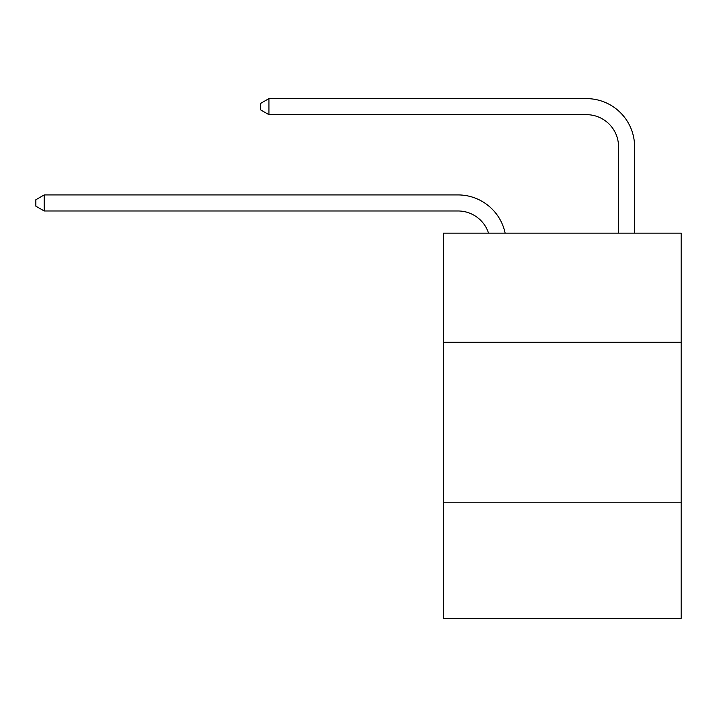 <?xml version="1.0" encoding="UTF-8"?>
<svg xmlns="http://www.w3.org/2000/svg" width="717" height="717" viewBox="0 0 717 717"><rect width="100%" height="100%" fill="white"/><g stroke="black" fill="none" stroke-linecap="round" stroke-linejoin="round"><path stroke-width="1.08" d="M681.15 342.287L681.15 233.133L443.581 233.133L443.581 342.287L681.15 342.287L681.15 618.386L443.581 618.386L443.581 342.287M681.15 502.805L443.581 502.805M488.546 233.133A32.104 32.104 0 0 0 458.02 210.977A32.104 32.104 0 0 1 488.546 233.133A32.104 32.104 0 0 0 458.02 210.977A32.104 32.104 0 0 1 488.546 233.133A32.104 32.104 0 0 0 458.02 210.977A32.104 32.104 0 0 1 488.546 233.133A32.104 32.104 0 0 0 458.02 210.977A32.104 32.104 0 0 1 488.546 233.133A32.104 32.104 0 0 0 458.02 210.977A32.104 32.104 0 0 1 488.546 233.133A32.104 32.104 0 0 0 458.02 210.977A32.104 32.104 0 0 1 488.546 233.133A32.104 32.104 0 0 0 458.02 210.977A32.104 32.104 0 0 1 488.546 233.133A32.104 32.104 0 0 0 458.02 210.977A32.104 32.104 0 0 1 488.546 233.133A32.104 32.104 0 0 0 458.02 210.977A32.104 32.104 0 0 1 488.546 233.133A32.104 32.104 0 0 0 458.02 210.977L44.194 210.977L35.85 206.164L35.85 199.747L44.194 194.925L458.02 194.925A48.156 48.156 0 0 1 505.144 233.133M618.547 233.133L618.547 146.77A32.104 32.104 0 0 0 586.443 114.666L268.929 114.666L260.585 109.853L260.585 103.427L268.929 98.614L586.443 98.614A48.156 48.156 0 0 1 634.599 146.77L634.599 233.133M44.194 194.925L458.02 194.925L44.194 194.925L458.02 194.925L44.194 194.925L458.02 194.925L44.194 194.925L458.02 194.925L44.194 194.925L458.02 194.925L44.194 194.925L458.02 194.925L44.194 194.925L458.02 194.925L44.194 194.925L458.02 194.925L44.194 194.925L458.02 194.925L44.194 194.925L44.194 210.977M618.547 146.77A32.104 32.104 0 0 0 586.443 114.666A32.104 32.104 0 0 1 618.547 146.77A32.104 32.104 0 0 0 586.443 114.666A32.104 32.104 0 0 1 618.547 146.77A32.104 32.104 0 0 0 586.443 114.666A32.104 32.104 0 0 1 618.547 146.77A32.104 32.104 0 0 0 586.443 114.666A32.104 32.104 0 0 1 618.547 146.77A32.104 32.104 0 0 0 586.443 114.666A32.104 32.104 0 0 1 618.547 146.77A32.104 32.104 0 0 0 586.443 114.666A32.104 32.104 0 0 1 618.547 146.77A32.104 32.104 0 0 0 586.443 114.666A32.104 32.104 0 0 1 618.547 146.77A32.104 32.104 0 0 0 586.443 114.666A32.104 32.104 0 0 1 618.547 146.77A32.104 32.104 0 0 0 586.443 114.666A32.104 32.104 0 0 1 618.547 146.77M268.929 98.614L586.443 98.614L268.929 98.614L586.443 98.614L268.929 98.614L586.443 98.614L268.929 98.614L586.443 98.614L268.929 98.614L586.443 98.614L268.929 98.614L586.443 98.614L268.929 98.614L586.443 98.614L268.929 98.614L586.443 98.614L268.929 98.614L586.443 98.614L268.929 98.614L268.929 114.666"/></g></svg>
